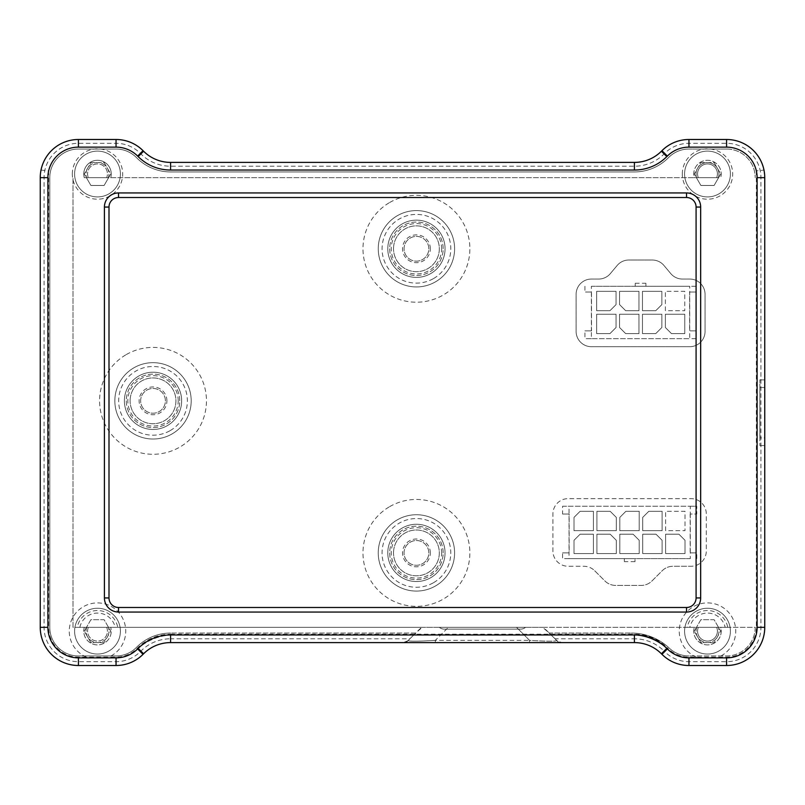 <?xml version="1.0" encoding="UTF-8"?>
<svg xmlns="http://www.w3.org/2000/svg" width="805" height="805" viewBox="0 0 805 805"><rect width="100%" height="100%" fill="white"/><g stroke="black" fill="none" stroke-linecap="round" stroke-linejoin="round"><path stroke-width="0.6" stroke-dasharray="4.03 3.02" d="M416.416 540.527A12.377 12.377 0 0 1 428.793 552.904A12.377 12.377 0 0 1 416.416 565.281A12.377 12.377 0 0 1 404.04 552.904A12.377 12.377 0 0 1 416.416 540.527M416.427 236.388A12.377 12.377 0 0 1 428.803 248.765A12.377 12.377 0 0 1 416.427 261.142A12.377 12.377 0 0 1 404.05 248.765A12.377 12.377 0 0 1 416.427 236.388M153.02 388.473A12.377 12.377 0 0 1 165.397 400.84A12.377 12.377 0 0 1 153.02 413.217A12.377 12.377 0 0 1 140.644 400.84A12.377 12.377 0 0 1 153.02 388.473M428.793 552.904A12.377 12.377 0 0 0 410.228 542.188A12.377 12.377 0 0 0 410.228 563.621A12.377 12.377 0 0 0 428.793 552.904M428.803 248.765A12.377 12.377 0 0 0 410.238 238.049A12.377 12.377 0 0 0 410.238 259.482A12.377 12.377 0 0 0 428.803 248.765M165.397 400.84A12.377 12.377 0 0 0 146.832 390.123A12.377 12.377 0 0 0 146.832 411.556A12.377 12.377 0 0 0 165.397 400.84M430.323 552.904A13.906 13.906 0 0 0 409.463 540.859A13.906 13.906 0 0 0 409.463 564.939A13.906 13.906 0 0 0 430.323 552.904M430.323 248.765A13.906 13.906 0 0 0 409.473 236.73A13.906 13.906 0 0 0 409.473 260.81A13.906 13.906 0 0 0 430.323 248.765M166.927 400.84A13.906 13.906 0 0 0 146.067 388.805A13.906 13.906 0 0 0 146.067 412.885A13.906 13.906 0 0 0 166.927 400.84M441.613 552.904A25.197 25.197 0 0 0 403.818 531.089A25.197 25.197 0 0 0 403.818 574.72A25.197 25.197 0 0 0 441.613 552.904M441.623 248.765A25.197 25.197 0 0 0 403.828 226.95A25.197 25.197 0 0 0 403.828 270.581A25.197 25.197 0 0 0 441.623 248.765M178.217 400.84A25.197 25.197 0 0 0 140.422 379.024A25.197 25.197 0 0 0 140.422 422.665A25.197 25.197 0 0 0 178.217 400.84M443.132 552.904A26.716 26.716 0 0 0 416.416 526.188A26.716 26.716 0 0 0 389.69 552.904A26.716 26.716 0 0 0 416.416 579.62A26.716 26.716 0 0 0 443.132 552.904M443.142 248.765A26.716 26.716 0 0 0 416.427 222.049A26.716 26.716 0 0 0 389.701 248.765A26.716 26.716 0 0 0 416.427 275.491A26.716 26.716 0 0 0 443.142 248.765M179.736 400.84A26.716 26.716 0 0 0 153.02 374.124A26.716 26.716 0 0 0 126.305 400.84A26.716 26.716 0 0 0 153.02 427.566A26.716 26.716 0 0 0 179.736 400.84M389.69 552.904A26.716 26.716 0 0 0 429.779 576.048A26.716 26.716 0 0 0 429.779 529.76A26.716 26.716 0 0 0 389.69 552.904M389.701 248.765A26.716 26.716 0 0 0 429.79 271.909A26.716 26.716 0 0 0 429.79 225.631A26.716 26.716 0 0 0 389.701 248.765M126.305 400.84A26.716 26.716 0 0 0 166.383 423.983A26.716 26.716 0 0 0 166.383 377.706A26.716 26.716 0 0 0 126.305 400.84M393.514 552.904A22.902 22.902 0 0 1 427.868 533.071A22.902 22.902 0 0 1 427.868 572.737A22.902 22.902 0 0 1 393.514 552.904A22.902 22.902 0 0 0 416.416 575.806A22.902 22.902 0 0 0 439.319 552.904A22.902 22.902 0 0 0 416.416 530.002A22.902 22.902 0 0 0 393.514 552.904M393.524 248.765A22.902 22.902 0 0 1 427.878 228.932A22.902 22.902 0 0 1 427.878 268.598A22.902 22.902 0 0 1 393.524 248.765A22.902 22.902 0 0 0 416.427 271.667A22.902 22.902 0 0 0 439.329 248.765A22.902 22.902 0 0 0 416.427 225.863A22.902 22.902 0 0 0 393.524 248.765M130.118 400.84A22.902 22.902 0 0 1 164.472 381.007A22.902 22.902 0 0 1 164.472 420.683A22.902 22.902 0 0 1 130.118 400.84A22.902 22.902 0 0 0 153.02 423.742A22.902 22.902 0 0 0 175.923 400.84A22.902 22.902 0 0 0 153.02 377.937A22.902 22.902 0 0 0 130.118 400.84M759.88 437.226L759.88 379.88L760.011 437.226M118.536 607.483A9.539 9.539 0 0 1 108.997 597.944L108.997 207.056A9.539 9.539 0 0 1 118.536 197.517L686.534 197.517A9.539 9.539 0 0 1 696.084 207.056L696.084 597.944A9.539 9.539 0 0 1 686.534 607.483L118.536 607.483M580.113 511.286L593.396 511.286L593.396 530.676L574.005 530.676L574.005 517.394L580.113 511.286L593.396 511.286L593.396 530.676L574.005 530.676L574.005 517.394L580.113 511.286M596.908 511.286L610.19 511.286L616.298 517.394L616.298 530.676L596.908 530.676L596.908 511.286L610.19 511.286L616.298 517.394L616.298 530.676L596.908 530.676L596.908 511.286M665.624 530.676L665.624 511.286L685.015 511.286L685.015 530.676L665.624 530.676L665.624 511.286L685.015 511.286L685.015 530.676L665.624 530.676M642.712 517.394L648.82 511.286L662.113 511.286L662.113 530.676L642.712 530.676L642.712 517.394L648.82 511.286L662.113 511.286L662.113 530.676L642.712 530.676L642.712 517.394M625.918 511.286L639.2 511.286L639.2 530.676L619.81 530.676L619.81 517.394L625.918 511.286L639.2 511.286L639.2 530.676L619.81 530.676L619.81 517.394L625.918 511.286M685.015 553.578L665.624 553.578L665.624 534.188L678.907 534.188L685.015 540.296L685.015 553.578L665.624 553.578L665.624 534.188L678.907 534.188L685.015 540.296L685.015 553.578M662.113 553.578L642.712 553.578L642.712 534.188L656.005 534.188L662.113 540.296L662.113 553.578L642.712 553.578L642.712 534.188L656.005 534.188L662.113 540.296L662.113 553.578M593.396 534.188L593.396 553.578L574.005 553.578L574.005 540.296L580.113 534.188L593.396 534.188L593.396 553.578L574.005 553.578L574.005 540.296L580.113 534.188L593.396 534.188M616.298 540.296L616.298 553.578L596.908 553.578L596.908 534.188L610.19 534.188L616.298 540.296L616.298 553.578L596.908 553.578L596.908 534.188L610.19 534.188L616.298 540.296M639.2 553.578L619.81 553.578L619.81 534.188L633.102 534.188L639.2 540.296L639.2 553.578L619.81 553.578L619.81 534.188L633.102 534.188L639.2 540.296L639.2 553.578M684.763 333.612L671.481 333.612L665.373 327.504L665.373 314.222L684.763 314.222L684.763 333.612L671.481 333.612L665.373 327.504L665.373 314.222L684.763 314.222L684.763 333.612M655.753 333.612L642.471 333.612L642.471 314.222L661.861 314.222L661.861 327.504L655.753 333.612L642.471 333.612L642.471 314.222L661.861 314.222L661.861 327.504L655.753 333.612M638.959 333.612L625.676 333.612L619.568 327.504L619.568 314.222L638.959 314.222L638.959 333.612L625.676 333.612L619.568 327.504L619.568 314.222L638.959 314.222L638.959 333.612M609.948 333.612L596.666 333.612L596.666 314.222L616.056 314.222L616.056 327.504L609.948 333.612L596.666 333.612L596.666 314.222L616.056 314.222L616.056 327.504L609.948 333.612M596.666 291.319L616.056 291.319L616.056 304.602L609.948 310.71L596.666 310.71L596.666 291.319L616.056 291.319L616.056 304.602L609.948 310.71L596.666 310.71L596.666 291.319M619.568 291.319L638.959 291.319L638.959 310.71L625.676 310.71L619.568 304.602L619.568 291.319L638.959 291.319L638.959 310.71L625.676 310.71L619.568 304.602L619.568 291.319M665.373 310.71L665.373 291.319L684.763 291.319L684.763 310.71L665.373 310.71L665.373 291.319L684.763 291.319L684.763 310.71L665.373 310.71M642.471 310.71L642.471 291.319L661.861 291.319L661.861 304.602L655.753 310.71L642.471 310.71L642.471 291.319L661.861 291.319L661.861 304.602L655.753 310.71L642.471 310.71M445.044 552.904A28.628 28.628 0 0 0 402.098 528.11A28.628 28.628 0 0 0 402.098 577.698A28.628 28.628 0 0 0 445.044 552.904A28.628 28.628 0 0 0 402.098 528.11A28.628 28.628 0 0 0 402.098 577.698A28.628 28.628 0 0 0 445.044 552.904M445.054 248.765A28.628 28.628 0 0 0 402.108 223.971A28.628 28.628 0 0 0 402.108 273.559A28.628 28.628 0 0 0 445.054 248.765A28.628 28.628 0 0 0 402.108 223.971A28.628 28.628 0 0 0 402.108 273.559A28.628 28.628 0 0 0 445.054 248.765M181.648 400.84A28.628 28.628 0 0 0 138.712 376.046A28.628 28.628 0 0 0 138.712 425.634A28.628 28.628 0 0 0 181.648 400.84A28.628 28.628 0 0 0 138.712 376.046A28.628 28.628 0 0 0 138.712 425.634A28.628 28.628 0 0 0 181.648 400.84M720.717 174.011L718.603 177.664L696.375 177.664L694.272 174.011L700.883 162.56L714.105 162.56L720.717 174.011L714.105 185.462L700.883 185.462L696.375 177.664L718.603 177.664L714.105 185.462L700.883 185.462L694.272 174.011L700.883 162.56L714.105 162.56L720.717 174.011M110.728 174.011L108.625 177.664L86.397 177.664L84.284 174.011L90.895 162.56L104.117 162.56L110.728 174.011L104.117 185.462L90.895 185.462L86.397 177.664L108.625 177.664L104.117 185.462L90.895 185.462L84.284 174.011L90.895 162.56L104.117 162.56L110.728 174.011M688.949 139.496A38.167 38.167 0 0 0 661.962 150.676L661.418 151.219A38.167 38.167 0 0 1 634.421 162.399L170.58 162.399A38.167 38.167 0 0 1 143.582 151.219L143.038 150.676A38.167 38.167 0 0 0 116.051 139.496L78.417 139.496L116.051 139.496A38.167 38.167 0 0 1 143.038 150.676L143.582 151.219A38.167 38.167 0 0 0 170.58 162.399L634.421 162.399A38.167 38.167 0 0 0 661.418 151.219L661.962 150.676L661.418 151.219A38.167 38.167 0 0 1 634.421 162.399L170.58 162.399A38.167 38.167 0 0 1 143.582 151.219L143.038 150.676A38.167 38.167 0 0 0 116.051 139.496L78.417 139.496A38.167 38.167 0 0 0 41.015 170.076L40.25 177.664L40.25 627.337L40.25 177.664A38.167 38.167 0 0 1 78.417 139.496A38.167 38.167 0 0 0 40.25 177.664L40.25 627.337A38.167 38.167 0 0 0 78.417 665.504A38.167 38.167 0 0 1 40.25 627.337A38.167 38.167 0 0 0 78.417 665.504L116.051 665.504A38.167 38.167 0 0 0 143.038 654.324A38.167 38.167 0 0 1 116.051 665.504L78.417 665.504L116.051 665.504A38.167 38.167 0 0 0 143.038 654.324L143.582 653.781A38.167 38.167 0 0 1 170.58 642.601A38.167 38.167 0 0 0 143.582 653.781A38.167 38.167 0 0 1 170.58 642.601L435.324 642.601L170.58 642.601L170.58 638.788A41.991 41.991 0 0 0 140.885 651.084L140.342 651.627A34.353 34.353 0 0 1 116.051 661.69L78.417 661.69A34.353 34.353 0 0 1 44.064 627.337L44.064 177.664A34.353 34.353 0 0 1 78.417 143.31L116.051 143.31A34.353 34.353 0 0 1 140.342 153.373L140.885 153.916A41.991 41.991 0 0 0 170.58 166.212L634.421 166.212A41.991 41.991 0 0 0 664.115 153.916L664.658 153.373A34.353 34.353 0 0 1 688.949 143.31L726.583 143.31A34.353 34.353 0 0 1 760.936 177.664L760.936 627.337A34.353 34.353 0 0 1 726.583 661.69L688.949 661.69A34.353 34.353 0 0 1 664.658 651.627L664.115 651.084L661.418 653.781L661.962 654.324L661.418 653.781A38.167 38.167 0 0 0 634.421 642.601A38.167 38.167 0 0 1 661.418 653.781L661.962 654.324A38.167 38.167 0 0 0 688.949 665.504A38.167 38.167 0 0 1 661.962 654.324A38.167 38.167 0 0 0 688.949 665.504L726.583 665.504A38.167 38.167 0 0 0 764.75 627.337A38.167 38.167 0 0 1 726.583 665.504L688.949 665.504L726.583 665.504A38.167 38.167 0 0 0 764.75 627.337L764.75 177.664A38.167 38.167 0 0 0 726.583 139.496A38.167 38.167 0 0 1 764.75 177.664L763.985 170.076A38.167 38.167 0 0 0 726.583 139.496L688.949 139.496A38.167 38.167 0 0 0 661.962 150.676A38.167 38.167 0 0 1 688.949 139.496L688.949 147.134L726.583 147.134A30.54 30.54 0 0 1 756.348 170.881L763.985 170.076M690.288 514.033L690.288 558.62L569.044 558.62L569.044 506.244L690.288 506.244L690.288 514.033L696.748 514.033L696.748 506.244L562.574 506.244L562.574 514.033L569.155 514.033L569.155 552.894L562.574 552.894L562.574 558.62L569.044 558.62M591.393 330.865L591.393 286.278L689.734 286.278L689.734 338.653L591.393 338.653L591.393 330.865L584.923 330.865L584.923 338.653L696.204 338.653L696.204 330.865L689.613 330.865L689.613 292.004L696.204 292.004L696.204 286.278L689.734 286.278M433.593 582.659A34.353 34.353 0 0 0 433.593 523.149A34.353 34.353 0 0 0 382.063 552.904A34.353 34.353 0 0 0 433.593 582.659M433.603 278.52A34.353 34.353 0 0 0 433.603 219.01A34.353 34.353 0 0 0 382.073 248.765A34.353 34.353 0 0 0 433.603 278.52M170.197 430.595A34.353 34.353 0 0 0 170.197 371.095A34.353 34.353 0 0 0 118.667 400.84A34.353 34.353 0 0 0 170.197 430.595M759.88 387.517L759.88 445.537L759.88 437.9L764.75 437.9L764.75 445.537L764.75 387.517L764.75 437.9L759.88 437.9L759.88 387.517L764.75 387.517L764.75 379.88L764.75 387.517L760.011 387.497M684.592 174.011A22.902 22.902 0 0 1 718.946 154.178A22.902 22.902 0 0 1 718.946 193.844A22.902 22.902 0 0 1 684.592 174.011A22.902 22.902 0 0 1 707.494 151.109A22.902 22.902 0 0 1 730.397 174.011A22.902 22.902 0 0 1 707.494 196.913A22.902 22.902 0 0 1 684.592 174.011M690.288 558.62L635.004 558.62L635.004 561.649L635.004 558.62L624.318 558.62L624.318 561.649L624.318 558.62L562.574 558.62M635.004 561.649L624.318 561.649M562.574 552.894L569.044 552.894M562.574 514.033L569.044 514.033M562.574 506.244L569.044 506.244M690.288 506.244L696.748 506.244M690.288 552.894L696.748 552.894L690.167 552.894L690.167 514.033L696.748 514.033M696.748 558.62L696.748 552.894M591.393 286.278L635.215 286.278L635.215 283.259L635.215 286.278L645.902 286.278L645.902 283.259L645.902 286.278L696.204 286.278M635.215 283.259L645.902 283.259M696.204 292.004L689.734 292.004M696.204 330.865L689.734 330.865M696.204 338.653L689.734 338.653M591.393 338.653L584.923 338.653M591.393 292.004L584.923 292.004L591.514 292.004L591.514 330.865L584.923 330.865M584.923 286.278L584.923 292.004M435.505 585.96A38.167 38.167 0 0 0 435.505 519.849A38.167 38.167 0 0 0 378.239 552.904A38.167 38.167 0 0 0 435.505 585.96A38.167 38.167 0 0 1 383.361 571.993A38.167 38.167 0 0 1 397.328 519.849A38.167 38.167 0 0 1 449.472 533.816A38.167 38.167 0 0 1 435.505 585.96A38.167 38.167 0 0 1 383.361 571.993A38.167 38.167 0 0 1 397.328 519.849A38.167 38.167 0 0 1 449.472 533.816A38.167 38.167 0 0 1 435.505 585.96M435.515 281.82A38.167 38.167 0 0 0 435.515 215.71A38.167 38.167 0 0 0 378.249 248.765A38.167 38.167 0 0 0 435.515 281.82A38.167 38.167 0 0 1 383.371 267.854A38.167 38.167 0 0 1 397.338 215.71A38.167 38.167 0 0 1 449.482 229.677A38.167 38.167 0 0 1 435.515 281.82A38.167 38.167 0 0 1 383.371 267.854A38.167 38.167 0 0 1 397.338 215.71A38.167 38.167 0 0 1 449.482 229.677A38.167 38.167 0 0 1 435.515 281.82M172.109 433.905A38.167 38.167 0 0 0 186.076 381.761A38.167 38.167 0 0 0 133.932 367.784A38.167 38.167 0 0 0 119.965 419.928A38.167 38.167 0 0 0 172.109 433.905M74.603 174.011A22.902 22.902 0 0 1 108.957 154.178A22.902 22.902 0 0 1 108.957 193.844A22.902 22.902 0 0 1 74.603 174.011A22.902 22.902 0 0 1 97.506 151.109A22.902 22.902 0 0 1 120.408 174.011A22.902 22.902 0 0 1 97.506 196.913A22.902 22.902 0 0 1 74.603 174.011M759.88 445.537L764.75 445.537L759.88 445.537M759.88 379.88L764.75 379.88L759.88 379.88M561.306 642.601L558.177 641.988L554.967 638.788L634.421 638.788L634.421 642.601L529.559 642.601L634.421 642.601L634.421 638.788A41.991 41.991 0 0 1 664.115 651.084L661.418 653.781A38.167 38.167 0 0 0 634.421 642.601L170.58 642.601L170.58 638.788L409.916 638.788L408.336 640.367C407.914 641.474 416.92 641.474 435.324 640.367L435.324 642.601L435.324 640.367C416.869 641.474 407.873 641.474 408.336 640.367L406.716 641.988L403.597 642.601M594.694 570.755L604.887 580.938A15.265 15.265 0 0 0 615.684 585.416L641.203 585.416A15.265 15.265 0 0 0 652 580.938L662.193 570.755A15.265 15.265 0 0 1 672.99 566.277L691.032 566.277L672.99 566.277A15.265 15.265 0 0 0 662.193 570.755L652 580.938A15.265 15.265 0 0 1 641.203 585.416L615.684 585.416A15.265 15.265 0 0 1 604.887 580.938L594.694 570.755A15.265 15.265 0 0 0 583.897 566.277L568.189 566.277A15.265 15.265 0 0 1 552.924 551.012L552.924 513.912A15.265 15.265 0 0 1 568.189 498.637L691.032 498.637A15.265 15.265 0 0 1 706.297 513.912L706.297 551.012A15.265 15.265 0 0 1 691.032 566.277A15.265 15.265 0 0 0 706.297 551.012L706.297 513.912A15.265 15.265 0 0 0 691.032 498.637L568.189 498.637A15.265 15.265 0 0 0 552.924 513.912L552.924 551.012A15.265 15.265 0 0 0 568.189 566.277L583.897 566.277A15.265 15.265 0 0 1 594.694 570.755M610.351 273.599L617.163 265.479A15.265 15.265 0 0 1 628.866 260.015L652.251 260.015A15.265 15.265 0 0 1 663.954 265.479L670.776 273.599A15.265 15.265 0 0 0 682.469 279.053L689.794 279.053A15.265 15.265 0 0 1 705.059 294.328L705.059 331.429A15.265 15.265 0 0 1 689.794 346.693L591.383 346.693A15.265 15.265 0 0 1 576.118 331.429L576.118 294.328A15.265 15.265 0 0 1 591.383 279.053L598.648 279.053A15.265 15.265 0 0 0 610.351 273.599A15.265 15.265 0 0 1 598.648 279.053L591.383 279.053A15.265 15.265 0 0 0 576.118 294.328L576.118 331.429A15.265 15.265 0 0 0 591.383 346.693L689.794 346.693A15.265 15.265 0 0 0 705.059 331.429L705.059 294.328A15.265 15.265 0 0 0 689.794 279.053L682.469 279.053A15.265 15.265 0 0 1 670.776 273.599L663.954 265.479A15.265 15.265 0 0 0 652.251 260.015L628.866 260.015A15.265 15.265 0 0 0 617.163 265.479L610.351 273.599M558.177 641.988L556.547 640.367C557.02 641.474 548.024 641.474 529.559 640.367L529.559 642.601L435.324 642.601L529.559 642.601L529.559 640.367C547.974 641.474 556.969 641.474 556.547 640.367L554.967 638.788M698.327 177.664L716.651 177.664A9.922 9.922 0 0 0 707.494 163.928A9.922 9.922 0 0 0 698.327 177.664L106.673 177.664A9.922 9.922 0 0 0 97.506 163.928A9.922 9.922 0 0 0 88.349 177.664L106.673 177.664A9.922 9.922 0 0 0 97.506 163.928A9.922 9.922 0 0 0 88.349 177.664L84.263 177.664A13.745 13.745 0 0 1 97.506 160.276A13.745 13.745 0 0 1 110.758 177.664A13.745 13.745 0 0 0 97.506 160.276A13.745 13.745 0 0 0 84.263 177.664L108.363 177.664A11.451 11.451 0 0 0 97.506 162.56A11.451 11.451 0 0 0 86.658 177.664A11.451 11.451 0 0 1 97.506 162.56A11.451 11.451 0 0 1 108.363 177.664L694.242 177.664A13.745 13.745 0 0 1 707.494 160.276A13.745 13.745 0 0 1 720.737 177.664A13.745 13.745 0 0 0 707.494 160.276A13.745 13.745 0 0 0 694.242 177.664L718.342 177.664A11.451 11.451 0 0 0 707.494 162.56A11.451 11.451 0 0 0 696.637 177.664A11.451 11.451 0 0 1 707.494 162.56A11.451 11.451 0 0 1 718.342 177.664L716.651 177.664A9.922 9.922 0 0 0 707.494 163.928A9.922 9.922 0 0 0 698.327 177.664M41.015 170.076L48.652 170.881A30.54 30.54 0 0 1 78.417 147.134A30.54 30.54 0 0 0 47.887 177.664L47.887 627.337A30.54 30.54 0 0 0 78.417 657.866L116.051 657.866A30.54 30.54 0 0 0 137.011 649.544A53.442 53.442 0 0 1 173.689 634.964L413.73 634.964L408.336 640.367C405.126 642.35 403.335 643.084 402.953 642.601L407.662 640.971M409.916 638.788L406.716 641.988M554.474 638.295L556.547 640.367C559.103 642.169 560.894 642.913 561.94 642.601L557.231 640.971L551.153 634.964L631.311 634.964A53.442 53.442 0 0 1 667.989 649.544A30.54 30.54 0 0 0 688.949 657.866A30.54 30.54 0 0 1 667.989 649.544A53.442 53.442 0 0 0 631.311 634.964L551.153 634.964L554.474 638.295A66.111 38.167 45 0 0 548.879 633.062L548.366 632.187L549.241 633.062L631.311 633.062L548.879 633.062M682.298 174.011A25.197 25.197 0 0 1 720.093 152.195A25.197 25.197 0 0 1 720.093 195.826A25.197 25.197 0 0 1 682.298 174.011M133.932 367.784A38.167 38.167 0 0 1 191.198 400.84A38.167 38.167 0 0 1 133.932 433.905A38.167 38.167 0 0 1 133.932 367.784A38.167 38.167 0 0 1 191.198 400.84A38.167 38.167 0 0 1 133.932 433.905A38.167 38.167 0 0 1 133.932 367.784M72.319 174.011A25.197 25.197 0 0 1 110.104 152.195A25.197 25.197 0 0 1 110.104 195.826A25.197 25.197 0 0 1 72.319 174.011M48.652 170.881L48.652 627.337L40.25 627.337M170.58 642.601L170.58 634.199A46.569 46.569 0 0 0 137.645 647.844L137.102 648.387A29.775 29.775 0 0 1 116.051 657.101L78.417 657.101A29.775 29.775 0 0 1 48.652 627.337M170.58 634.199L634.421 634.199A46.569 46.569 0 0 1 667.355 647.844L661.418 653.781M756.348 170.881L756.348 627.337A29.775 29.775 0 0 1 726.583 657.101L688.949 657.101A29.775 29.775 0 0 1 667.898 648.387L667.355 647.844M726.583 147.134L688.949 147.134L726.583 147.134A30.54 30.54 0 0 1 757.113 177.664A30.54 30.54 0 0 0 726.583 147.134L726.583 139.496M416.004 633.062L170.58 633.062L415.642 633.062L416.517 632.187L416.004 633.062A66.111 38.167 -45 0 0 410.409 638.295L413.73 634.964L173.689 634.964A53.442 53.442 0 0 0 137.011 649.544A30.54 30.54 0 0 1 116.051 657.866L78.417 657.866A30.54 30.54 0 0 1 47.887 627.337L47.887 177.664A30.54 30.54 0 0 1 78.417 147.134L116.051 147.134A30.54 30.54 0 0 1 137.645 156.079L138.188 156.613A45.805 45.805 0 0 0 170.58 170.036A45.805 45.805 0 0 1 138.188 156.613A45.805 45.805 0 0 0 170.58 170.036L634.421 170.036A45.805 45.805 0 0 0 666.812 156.613A45.805 45.805 0 0 1 634.421 170.036A45.805 45.805 0 0 0 666.812 156.613L667.355 156.079A30.54 30.54 0 0 1 688.949 147.134A30.54 30.54 0 0 0 667.355 156.079A30.54 30.54 0 0 1 688.949 147.134M444.269 629.128L520.614 629.128A7.637 7.637 0 0 0 525.534 627.337L439.349 627.337A7.637 7.637 0 0 0 444.269 629.128L520.614 629.128A7.637 7.637 0 0 0 525.534 627.337L439.349 627.337A7.637 7.637 0 0 0 444.269 629.128M726.583 149.036A28.628 28.628 0 0 1 755.211 177.664A28.628 28.628 0 0 0 726.583 149.036L688.949 149.036L726.583 149.036M666.812 156.613L667.355 156.079L666.812 156.613L661.418 151.219M170.58 170.036L634.421 170.036L170.58 170.036L170.58 162.399M137.645 156.079L138.188 156.613L137.645 156.079A30.54 30.54 0 0 0 116.051 147.134A30.54 30.54 0 0 1 137.645 156.079L143.038 150.676M78.417 147.134L116.051 147.134L78.417 147.134L78.417 139.496M170.58 633.062A47.716 47.716 0 0 0 136.84 647.029L136.297 647.572A28.628 28.628 0 0 1 116.051 655.964L78.417 655.964A28.628 28.628 0 0 1 49.789 627.337L49.789 177.664A28.628 28.628 0 0 1 78.417 149.036L116.051 149.036A28.628 28.628 0 0 1 136.297 157.428L136.84 157.971A47.716 47.716 0 0 0 170.58 171.938L634.421 171.938A47.716 47.716 0 0 0 668.16 157.971L668.703 157.428A28.628 28.628 0 0 1 688.949 149.036A28.628 28.628 0 0 0 668.703 157.428L668.16 157.971A47.716 47.716 0 0 1 634.421 171.938L170.58 171.938A47.716 47.716 0 0 1 136.84 157.971L136.297 157.428A28.628 28.628 0 0 0 116.051 149.036L78.417 149.036A28.628 28.628 0 0 0 49.789 177.664L49.789 627.337A28.628 28.628 0 0 0 78.417 655.964L116.051 655.964A28.628 28.628 0 0 0 136.297 647.572L136.84 647.029A47.716 47.716 0 0 1 170.58 633.062M410.409 638.295L407.652 640.971M726.583 657.866L688.949 657.866L726.583 657.866A30.54 30.54 0 0 0 757.113 627.337A30.54 30.54 0 0 1 726.583 657.866M552.19 636A66.111 38.167 -135 0 0 542.459 627.337L698.327 627.337A9.922 9.922 0 0 0 707.494 641.072A9.922 9.922 0 0 0 716.651 627.337A9.922 9.922 0 0 1 707.494 641.072A9.922 9.922 0 0 1 698.327 627.337L755.211 627.337A28.628 28.628 0 0 1 726.583 655.964L688.949 655.964L726.583 655.964A28.628 28.628 0 0 0 755.211 627.337L720.696 627.337A13.745 13.745 0 0 1 708.148 644.875A13.745 13.745 0 0 1 694.292 627.337A13.745 13.745 0 0 0 707.494 644.896A13.745 13.745 0 0 0 720.696 627.337L727.75 627.337A20.608 20.608 0 0 0 687.239 627.337L689.825 627.337A18.072 18.072 0 0 1 725.154 627.337L727.75 627.337M669.297 648.156A28.628 28.628 0 0 0 688.949 655.964A28.628 28.628 0 0 1 669.297 648.156A55.354 55.354 0 0 0 631.311 633.062A55.354 55.354 0 0 1 669.297 648.156M696.355 657.101A28.245 28.245 0 0 1 679.732 625.918A28.245 28.245 0 0 1 725.164 609.113A28.245 28.245 0 0 1 718.634 657.101M86.366 657.101A28.245 28.245 0 0 1 69.753 625.918A28.245 28.245 0 0 1 115.175 609.113A28.245 28.245 0 0 1 108.645 657.101M548.366 632.187A66.111 38.167 45 0 0 543.204 627.337L106.673 627.337A9.922 9.922 0 0 1 97.506 641.072A9.922 9.922 0 0 1 88.349 627.337L106.673 627.337A9.922 9.922 0 0 1 97.506 641.072A9.922 9.922 0 0 1 88.349 627.337L72.993 627.337L72.993 177.664L72.993 627.337L84.304 627.337A13.745 13.745 0 0 0 97.506 644.896A13.745 13.745 0 0 0 110.708 627.337A13.745 13.745 0 0 1 98.16 644.875A13.745 13.745 0 0 1 84.304 627.337L77.25 627.337A20.608 20.608 0 0 1 117.761 627.337L421.679 627.337A66.111 38.167 -45 0 0 416.517 632.187M421.679 627.337L448.365 627.337L435.324 640.367L529.559 640.367L435.324 640.367L448.365 627.337L542.459 627.337M412.703 636A66.111 38.167 135 0 1 422.424 627.337M687.239 627.337L543.204 627.337M689.825 627.337L725.154 627.337M77.25 627.337L117.761 627.337M79.846 627.337A18.072 18.072 0 0 1 115.175 627.337M104.117 642.601L90.895 642.601L84.284 631.15L90.895 619.699L104.117 619.699L110.728 631.15L104.117 642.601L90.895 642.601L84.284 631.15L86.487 627.337L108.524 627.337L110.728 631.15L104.117 642.601M108.524 627.337L104.117 619.699L90.895 619.699L86.487 627.337L108.524 627.337M74.603 631.15A22.902 22.902 0 0 1 108.957 611.317A22.902 22.902 0 0 1 108.957 650.983A22.902 22.902 0 0 1 74.603 631.15A22.902 22.902 0 0 1 108.957 611.317A22.902 22.902 0 0 1 108.957 650.983A22.902 22.902 0 0 1 74.603 631.15M86.709 627.337A11.451 11.451 0 0 0 97.506 642.601A11.451 11.451 0 0 0 108.303 627.337A11.451 11.451 0 0 1 99.448 642.44A11.451 11.451 0 0 1 86.709 627.337M714.105 642.601L700.883 642.601L694.272 631.15L700.883 619.699L714.105 619.699L720.717 631.15L714.105 642.601L700.883 642.601L694.272 631.15L696.476 627.337L718.513 627.337L720.717 631.15L714.105 642.601M718.513 627.337L714.105 619.699L700.883 619.699L696.476 627.337L718.513 627.337M684.592 631.15A22.902 22.902 0 0 1 718.946 611.317A22.902 22.902 0 0 1 718.946 650.983A22.902 22.902 0 0 1 684.592 631.15A22.902 22.902 0 0 1 718.946 611.317A22.902 22.902 0 0 1 718.946 650.983A22.902 22.902 0 0 1 684.592 631.15M696.697 627.337A11.451 11.451 0 0 0 707.494 642.601A11.451 11.451 0 0 0 718.291 627.337A11.451 11.451 0 0 1 709.426 642.44A11.451 11.451 0 0 1 696.697 627.337M44.064 177.664L40.25 177.664L44.064 177.664M78.417 665.504L78.417 657.101M116.051 665.504L116.051 657.101M143.038 654.324L137.102 648.387M688.949 661.69L688.949 665.504L688.949 661.69M664.658 651.627L661.962 654.324L664.658 651.627M726.583 661.69L726.583 665.504L726.583 661.69M760.936 627.337L764.75 627.337L760.936 627.337M760.936 177.664L764.75 177.664L760.936 177.664M661.962 150.676L667.355 156.079M634.421 162.399L634.421 170.036M143.582 151.219L138.188 156.613M116.051 139.496L116.051 147.134M143.582 653.781L137.645 647.844M389.69 506.627A53.442 53.442 0 0 1 469.858 552.904A53.442 53.442 0 0 1 389.69 599.182A53.442 53.442 0 0 1 389.69 506.627M389.701 202.488A53.442 53.442 0 0 1 469.868 248.765A53.442 53.442 0 0 1 389.701 295.053A53.442 53.442 0 0 1 389.701 202.488M126.305 354.562A53.442 53.442 0 0 1 206.462 400.84A53.442 53.442 0 0 1 126.305 447.127A53.442 53.442 0 0 1 126.305 354.562M634.421 634.199L634.421 642.601M667.898 648.387L661.962 654.324M688.949 657.101L688.949 665.504M726.583 657.101L726.583 665.504M756.348 627.337L764.75 627.337M529.559 640.367L516.528 627.337L529.559 640.367"/><path stroke-width="1.21" d="M696.084 597.944L696.084 207.056A9.539 9.539 0 0 0 686.534 197.517L118.536 197.517A9.539 9.539 0 0 0 108.997 207.056L108.997 597.944A9.539 9.539 0 0 0 118.536 607.483L686.534 607.483A9.539 9.539 0 0 0 696.084 597.944L700.662 597.944A14.128 14.128 0 0 1 686.534 612.062L118.536 612.062A14.128 14.128 0 0 1 104.419 597.944L104.419 207.056A14.128 14.128 0 0 1 118.536 192.938L686.534 192.938A14.128 14.128 0 0 1 700.662 207.056L700.662 597.944M666.812 156.613A45.805 45.805 0 0 1 634.421 170.036L170.58 170.036A45.805 45.805 0 0 1 138.188 156.613L137.645 156.079A30.54 30.54 0 0 0 116.051 147.134L78.417 147.134A30.54 30.54 0 0 0 47.887 177.664L47.887 627.337L40.25 627.337L40.25 177.664A38.167 38.167 0 0 1 78.417 139.496L116.051 139.496A38.167 38.167 0 0 1 143.038 150.676L143.582 151.219A38.167 38.167 0 0 0 170.58 162.399L634.421 162.399A38.167 38.167 0 0 0 661.418 151.219L661.962 150.676A38.167 38.167 0 0 1 688.949 139.496L726.583 139.496A38.167 38.167 0 0 1 764.75 177.664L764.75 627.337A38.167 38.167 0 0 1 726.583 665.504L688.949 665.504L688.949 657.866L726.583 657.866A30.54 30.54 0 0 0 757.113 627.337L757.113 177.664A30.54 30.54 0 0 0 726.583 147.134L688.949 147.134A30.54 30.54 0 0 0 667.355 156.079L666.812 156.613L661.418 151.219M40.25 627.337A38.167 38.167 0 0 0 78.417 665.504L78.417 657.866L116.051 657.866A30.54 30.54 0 0 0 137.645 648.921L138.188 648.387A45.805 45.805 0 0 1 170.58 634.964L634.421 634.964A45.805 45.805 0 0 1 666.812 648.387L667.355 648.921A30.54 30.54 0 0 0 688.949 657.866M78.417 665.504L116.051 665.504A38.167 38.167 0 0 0 143.038 654.324L137.645 648.921M143.038 654.324L143.582 653.781A38.167 38.167 0 0 1 170.58 642.601L634.421 642.601A38.167 38.167 0 0 1 661.418 653.781L661.962 654.324A38.167 38.167 0 0 0 688.949 665.504M47.887 627.337A30.54 30.54 0 0 0 78.417 657.866M700.662 207.056L696.084 207.056M686.534 192.938L686.534 197.517M118.536 197.517L118.536 192.938M108.997 207.056L104.419 207.056M108.997 597.944L104.419 597.944M118.536 607.483L118.536 612.062M686.534 612.062L686.534 607.483M137.645 156.079L143.038 150.676M116.051 147.134L116.051 139.496M138.188 156.613L143.582 151.219M170.58 170.036L170.58 162.399M634.421 170.036L634.421 162.399M667.355 156.079L661.962 150.676M688.949 147.134L688.949 139.496M726.583 147.134L726.583 139.496M757.113 177.664L764.75 177.664M757.113 627.337L764.75 627.337M726.583 665.504L726.583 657.866M661.962 654.324L667.355 648.921M143.582 653.781L138.188 648.387M116.051 665.504L116.051 657.866M47.887 177.664L40.25 177.664M78.417 147.134L78.417 139.496M661.418 653.781L666.812 648.387M170.58 642.601L170.58 634.964M634.421 642.601L634.421 634.964M529.559 642.601L561.94 642.601L529.559 642.601M403.597 642.601L402.923 642.601M561.296 642.601L561.96 642.601"/></g></svg>
